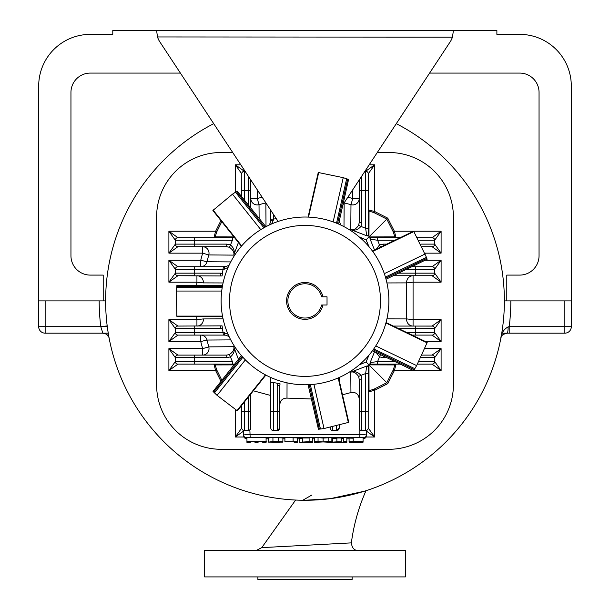 <?xml version="1.0" encoding="UTF-8"?>
<svg xmlns="http://www.w3.org/2000/svg" width="610" height="610" viewBox="0 0 610 610"><rect width="100%" height="100%" fill="white"/><g stroke="black" fill="none" stroke-linecap="round" stroke-linejoin="round"><path stroke-width="0.91" d="M343.056 204.495L450.203 41.8A19.352 19.352 0 0 0 452.506 36.951L453.398 30.5L496.883 30.5L496.883 34.373L519.689 34.373A51.614 51.614 0 0 1 571.303 85.987L571.303 300.905L504.363 300.905M105.637 300.905L38.697 300.905L38.697 326.708A6.451 6.451 0 0 0 45.148 333.167L108.26 333.167M107.207 325.9L100.802 326.708L102.854 333.167A6.451 6.451 0 0 0 102.854 333.167A6.451 6.451 0 0 1 103.669 333.212A6.451 6.451 0 0 0 102.869 333.167A6.451 6.451 0 0 1 109.19 338.405A6.451 6.451 0 0 0 108.702 336.895A6.451 6.451 0 0 1 109.19 338.405L109.015 337.46M108.976 337.261L108.534 334.783M357.155 493.33L357.971 493.101M359.961 492.544L361.006 492.239M361.837 491.995L362.233 491.881M256.497 550.365L261.766 547.635L351.36 542.877C353.739 524.76 358.619 507.367 366 490.707L365.977 490.714M365.649 490.821L364.94 491.042M364.269 491.256L330.239 498.667L305 500.269A199.363 199.363 0 0 0 396.286 123.662M302.895 500.261L300.982 500.23M296.513 500.086L295.606 500.047L261.766 547.635M296.117 500.07L298.054 500.147M298.976 500.177L302.789 500.261L311.923 494.984M305 576.923L204.625 576.923L204.625 550.365L405.375 550.365L405.375 576.923L305 576.923M257.885 576.923L257.885 579.5L352.115 579.5L352.115 576.923M502.35 333.167L564.852 333.167A6.451 6.451 0 0 0 571.303 326.708L571.303 300.905M501.466 336.552C502.335 334.539 504.226 333.411 507.146 333.167A6.451 1.006 -90 0 0 507.146 333.159A6.451 1.006 -90 0 0 508.153 326.838L509.197 326.708L509.197 333.167L507.146 333.167C502.922 334.112 500.81 335.858 500.81 338.405A6.451 6.451 0 0 1 501.992 335.729M38.697 300.905L38.697 85.987A51.614 51.614 0 0 1 90.31 34.373L112.789 34.373L112.789 30.5L156.602 30.5L157.494 36.951A19.352 19.352 0 0 0 159.797 41.8L278.114 221.453M502.701 334.943A6.451 6.451 0 0 1 503.547 334.257M504.012 333.975A6.451 6.451 0 0 1 504.554 333.708M505.934 333.281A6.451 6.451 0 0 1 506.369 333.212M45.148 333.167A6.451 6.451 0 0 1 38.697 326.708A6.451 6.451 0 0 0 45.148 333.167L45.148 326.708L107.314 326.708M508.153 326.838C503.707 329.392 501.26 333.243 500.81 338.405L500.81 338.405M180.4 73.086L90.31 73.086A19.352 19.352 0 0 0 70.951 92.438L70.951 255.742A19.352 19.352 0 0 0 90.31 275.095L103.212 275.095L103.212 300.905M506.788 300.905L506.788 275.095L519.689 275.095A19.352 19.352 0 0 0 539.049 255.742L539.049 92.438A19.352 19.352 0 0 0 519.689 73.086L429.6 73.086M213.713 123.662A199.363 199.363 0 0 0 305 500.269M232.707 152.508L221.125 152.508A64.523 64.523 0 0 0 156.602 217.03L156.602 384.78A64.523 64.523 0 0 0 221.125 449.296L388.875 449.296A64.523 64.523 0 0 0 453.398 384.78L453.398 217.03A64.523 64.523 0 0 0 388.875 152.508L377.293 152.508M359.343 237.015A148.398 148.398 0 0 1 366.053 239.844A148.398 148.398 0 0 1 368.89 246.554M368.89 355.249A148.398 148.398 0 0 1 366.053 361.959A148.398 148.398 0 0 1 359.343 364.795M241.285 355.691A148.398 148.398 0 0 1 241.11 355.249M241.11 246.554A148.398 148.398 0 0 1 241.285 246.112M220.919 381.235L215.635 370.583L213.935 364.132L234.56 364.132L177.495 364.101A2.577 2.577 0 0 0 177.922 364.132L168.894 370.583L175.344 361.555A2.577 2.577 0 0 0 177.502 364.094M238.411 242.498L233.744 255.117C235.002 251.335 233.92 247.942 230.504 244.945L229.436 247.294L226.722 246.707L177.922 246.707A2.577 2.577 0 0 1 175.344 244.122L175.375 244.549A2.577 2.577 0 0 0 177.922 246.707L168.894 253.158L175.344 244.122A2.577 2.577 0 0 0 177.922 246.707L194.697 246.707L194.697 244.122L226.722 244.122L230.504 244.945L232.379 240.256L175.344 240.256A2.577 2.577 0 0 1 177.922 237.671L168.894 231.22L175.344 240.256L175.344 244.122L194.697 244.122L194.697 237.671L177.922 237.671L234.56 237.671L213.935 237.671L215.635 231.22L220.919 220.576M361.776 176.069L361.776 190.602L368.226 190.602L368.226 173.827L368.226 235.002L368.226 209.84L374.685 211.54L387.746 218.151L394.365 231.22L396.065 237.671L370.903 237.671L400.229 237.671M400.229 364.132L370.903 364.132L396.065 364.132L394.365 370.583L387.746 383.652L374.685 390.263L368.226 391.963L368.226 366.801L368.196 428.403A2.577 2.577 0 0 0 368.226 427.984L374.685 437.012L366.297 431.018M230.74 339.892L206.981 340.044L208.78 346.884L233.744 346.693L238.411 359.305M233.958 364.887L215.124 364.933L216.809 370.056L221.544 379.687M221.788 221.659L216.809 231.754L215.124 236.878L233.958 236.916M226.722 244.122L226.722 246.707L229.436 247.294C233.066 249.848 234.507 252.456 233.744 255.117L208.78 254.927L206.981 261.759L230.74 261.911M223.069 282.948L203.305 282.887L196.923 282.194L196.923 275.743A6.451 6.42 -90 0 1 203.305 282.887M229.085 336.575L225.913 335.21L223.397 335.096L222.086 325.854L177.922 326.068L168.894 319.617L175.344 328.645L175.344 332.519L168.894 341.554L168.894 319.617L196.923 319.617L196.923 326.068A6.451 6.42 90 0 0 203.305 318.923L223.069 318.862M366.053 239.844L386.809 219.097L374.151 212.707L369.027 211.029L368.974 236.162L366.702 235.75L350.788 229.65L350.979 204.678L344.147 202.878L343.987 226.638M266.013 226.638L265.853 202.878L259.021 204.678L259.128 218.281M374.54 250.047L370.156 239.196L369.736 236.932L394.876 236.878L393.191 231.754L386.809 219.097L387.746 218.151M366.053 361.959L386.809 382.706L393.191 370.056L394.876 364.933L369.736 364.879L370.156 362.607L374.54 351.764M386.931 318.862L406.695 318.923L406.695 282.887L386.931 282.948M248.499 430.546L244.351 430.561A2.577 2.577 0 0 1 241.773 427.984L241.804 428.403M253.333 390.789L270.802 395.509L270.802 377.491M287.043 382.836L286.997 398.109L311.329 398.97M339.198 380.388L339.198 377.491L339.198 380.388M342.477 394.777L350.941 392.565L350.788 372.161L366.702 366.061L368.974 365.642L369.027 390.781L374.151 389.096L386.809 382.706L387.746 383.652M350.941 392.565C355.737 391.91 358.489 393.968 359.198 398.742L359.198 398.726M339.198 425.33L339.198 427.984L336.613 430.561L332.747 430.561A2.577 2.577 0 0 1 330.162 427.984L330.162 427.465M286.997 398.109C282.712 398.132 280.325 400.267 279.837 404.506M279.799 428.403A2.577 2.577 0 0 0 279.837 427.984L279.837 385.482L277.253 385.482L277.519 383.293L273.387 382.5L270.802 382.5L270.802 427.984A2.577 2.577 0 0 0 270.84 428.403M279.837 427.984A2.577 2.577 0 0 1 277.253 430.561L277.253 411.209L279.837 411.209L279.837 427.984L277.253 430.561L273.387 430.561A2.577 2.577 0 0 1 270.802 427.984L270.802 411.209L273.387 411.209L273.387 382.5M250.771 428.403A2.577 2.577 0 0 0 250.802 427.984L250.802 393.968M250.802 427.984A2.577 2.577 0 0 1 248.224 430.561L248.224 411.209L250.802 411.209L250.802 427.984L249.658 430.126M360.258 430.065L359.839 429.684L359.839 434.625A6.451 0.45 180 0 1 366.297 435.075L366.297 430.477L365.649 430.561L366.297 430.477M368.226 411.209L365.649 411.209L365.649 373.518L360.96 375.402L361.776 379.176L361.776 411.209L359.198 411.209L359.198 427.984A2.577 2.577 0 0 0 361.776 430.561L361.776 411.209L365.649 411.209L365.649 430.561L361.135 430.477M360.983 430.439L360.38 430.149M359.839 429.684L360.22 430.035M246.943 437.911C245.51 437.477 268.621 437.477 266.09 437.911L266.09 442.403L262.757 442.403L262.757 441.663L258.076 441.663L258.076 442.403L254.972 442.403L254.972 441.663L250.275 441.663L250.275 442.403L246.943 442.403L246.943 437.911M272.937 437.622L282.88 437.904L282.88 442.128L268.53 442.128L268.53 437.904L272.937 437.622L272.937 441.487L282.88 441.762M302.705 442.044L312.457 441.487L312.457 442.403L299.769 442.403L309.133 442.212L302.705 442.044L302.712 437.988L309.125 437.988M309.125 441.487L309.125 437.622L312.457 437.622L312.457 441.487M299.769 442.212L299.769 438.354L302.705 438.354M341.562 438.354L343.499 438.354M335.668 442.212L343.499 442.212L343.499 437.622L346.831 437.622L346.831 442.403L336.88 442.403C335.363 442.425 327.28 442.319 336.865 441.853L341.562 441.853L341.562 437.988L336.865 437.988C327.28 438.453 335.363 438.567 336.88 438.544M353.198 438.178C347.7 438.132 347.7 437.95 353.205 437.622L363.057 437.622L363.057 441.678L352.237 441.678M363.057 438.216L363.08 442.12M318.054 437.622L314.371 437.622L314.371 441.487L319.442 441.945L314.371 442.403L314.371 441.487L318.054 441.487L318.054 437.622L323.117 438.079L331.87 437.622L331.87 441.487L328.18 441.487L328.18 437.622M297.512 437.896L284.9 437.622L284.9 441.678L294.18 441.678L294.18 442.403L297.512 442.403L297.512 437.896M453.398 30.5L156.602 30.5M157.761 37.744L157.494 36.951L452.445 37.157M452.376 37.355L452.239 37.744M452.208 37.828L451.476 39.551M158.524 39.551L157.792 37.835M363.712 438.544A2.577 2.577 180 0 0 366.297 435.967L365.512 437.835L363.08 438.712L363.712 438.544L363.712 437.644L359.839 437.378L359.839 434.625L250.161 434.625A6.451 0.45 180 0 0 243.703 435.075L243.703 430.477L244.351 430.561L243.703 430.477L244.351 430.561L244.351 402.059M352.237 441.846L358.962 441.846C364.528 442.029 364.528 442.219 358.954 442.403L349.408 442.403L359.923 442.212L353.198 442.036C347.7 441.991 347.7 441.808 353.205 441.487L363.057 441.487M353.198 442.036C347.7 441.991 347.7 441.808 353.205 441.487L353.205 437.622M358.962 441.678L358.962 441.846C364.528 442.029 364.528 442.219 358.954 442.403M343.499 441.487L346.831 441.487M336.88 442.403C335.363 442.425 327.28 442.319 336.865 441.853L336.865 437.988M341.562 441.853L335.668 442.044M331.87 442.403L326.8 441.945L331.87 441.487L331.87 442.403L323.117 441.945L323.117 438.079M328.18 441.487L323.117 441.945L318.054 441.487M314.371 442.403L323.117 441.945M302.712 441.846L302.712 437.988M297.512 441.762L284.9 441.487M268.53 442.128L272.937 441.487M271.717 441.678L271.717 442.212L271.717 441.678L279.693 441.678L279.693 442.212L279.693 441.678M271.717 442.212L279.693 442.212M246.943 441.777C245.51 441.343 268.621 441.343 266.09 441.777M248.758 430.507A2.577 2.577 0 0 1 248.224 430.561L248.476 430.546M249.871 429.966L250.161 437.378L246.287 437.644L246.287 438.544L246.943 438.697L246.089 438.605L244.488 437.835L243.703 435.967A2.577 2.577 180 0 0 246.287 438.544M249.52 430.21L248.91 430.469A2.577 2.577 0 0 0 249.52 430.21M248.224 397.201L248.224 411.209L241.773 411.209L241.773 427.984L235.315 437.012L243.703 431.018M241.773 411.209L241.773 405.292M359.198 411.209L359.198 379.161M365.649 373.518L366.702 366.061L368.226 366.785L368.226 373.518L365.649 373.518M359.198 379.176L358.611 376.469L360.96 375.402C357.963 371.978 354.57 370.903 350.788 372.161C353.442 371.398 356.049 372.832 358.611 376.469L359.198 379.176L361.776 379.176M277.519 383.293L280.051 383.82L279.837 385.482M365.649 430.561A2.577 2.577 0 0 0 368.226 427.984A2.577 2.577 0 0 1 365.649 430.561A2.577 2.577 0 0 0 366.122 430.515M366.137 430.515A2.577 2.577 0 0 0 368.196 428.403M339.16 428.403A2.577 2.577 0 0 0 339.198 427.984A2.577 2.577 0 0 1 336.613 430.561L336.613 426.009M418.902 361.555L434.655 361.555A2.577 2.577 0 0 1 432.078 364.132L417.484 364.132L432.078 364.132L441.106 370.583L434.655 361.555L434.655 357.681A2.577 2.577 0 0 0 432.078 355.096L422.105 355.096L432.078 355.096L441.106 348.645L424.88 348.645M386.831 357.681L383.278 357.681L379.496 356.858L377.62 361.555L377.62 364.132L370.888 364.132L396.05 364.132A1.289 1.281 90 0 1 396.058 364.132A1.289 1.281 90 0 0 394.876 364.933M424.88 253.158L441.106 253.158L434.655 244.122L434.655 240.256L441.106 231.22L441.106 253.158L432.078 246.707L422.105 246.707M394.868 240.256L377.62 240.256L379.496 244.945L383.278 244.122L383.278 245.838M417.484 237.671L432.505 237.709A2.577 2.577 0 0 0 432.078 237.671L441.106 231.22L394.365 231.22L393.191 231.754M398.681 328.645L415.303 328.645L415.303 326.068L432.505 326.098A2.577 2.577 0 0 1 434.625 328.226L434.655 328.645A2.577 2.577 0 0 0 432.078 326.068L441.106 319.617L434.655 328.645L415.303 328.645L415.303 332.519L434.655 332.519A2.577 2.577 0 0 1 432.078 335.096L415.303 335.096L432.078 335.096L441.106 341.554L434.655 332.519L434.655 328.645A2.577 2.577 0 0 0 432.078 326.068L393.32 326.068M406.717 332.519L415.303 332.519L415.303 335.096L412.078 335.096M425.475 341.554L441.106 341.554L441.106 319.617L413.077 319.617L413.077 282.194L441.106 282.194L434.655 273.158L434.655 269.284L441.106 260.256L441.106 282.194L432.078 275.743L393.32 275.743M412.078 266.707L432.078 266.707A2.577 2.577 0 0 1 434.655 269.284L434.625 268.865M396.05 237.671A1.289 1.281 90 0 1 396.004 237.671L396.065 237.671A1.289 1.281 90 0 1 396.05 237.671L370.888 237.671L377.62 237.671L377.62 240.256L370.156 239.196L370.888 237.671A1.289 1.281 90 0 1 369.736 236.932M380.51 247.172L379.496 244.945L376.279 249.208M420.877 357.681L434.655 357.681L441.106 348.645L441.106 370.583L394.365 370.583L393.191 370.056M425.475 260.256L441.106 260.256L432.078 266.707A2.577 2.577 0 0 1 432.498 266.745A2.577 2.577 0 0 0 432.078 266.707L432.505 266.738M369.736 364.879A1.289 1.281 90 0 1 370.888 364.132L370.156 362.607L377.62 361.555L394.868 361.555M380.51 354.639L379.496 356.858L376.279 352.603M418.902 240.256L434.655 240.256L434.625 239.829A2.577 2.577 0 0 0 432.498 237.709M434.655 240.256A2.577 2.577 0 0 0 432.078 237.671A2.577 2.577 0 0 1 434.655 240.256M434.655 361.555A2.577 2.577 0 0 1 432.498 364.094A2.577 2.577 0 0 0 434.655 361.555L434.625 361.974M383.278 357.681L383.278 355.973M434.625 332.946A2.577 2.577 0 0 1 432.498 335.065A2.577 2.577 0 0 0 434.625 332.946L434.655 332.519M434.625 273.585L434.655 273.158A2.577 2.577 0 0 1 432.078 275.743A2.577 2.577 0 0 0 434.655 273.158L415.303 273.158L415.303 269.284L406.717 269.284M434.655 244.122A2.577 2.577 0 0 1 432.078 246.707A2.577 2.577 0 0 0 434.655 244.122L434.625 244.549A2.577 2.577 0 0 0 434.655 244.122L420.877 244.122M359.198 179.988L359.198 222.627L358.611 225.334L359.198 222.65M359.198 190.602L361.776 190.602L361.776 222.627L360.96 226.409L365.649 228.285L368.226 228.285L368.226 235.018L366.702 235.75L365.649 228.285L365.649 171.242A2.577 2.577 0 0 1 368.226 173.827L368.196 173.4A2.577 2.577 0 0 1 368.226 173.827L374.685 164.791L365.649 171.242A2.577 2.577 0 0 1 368.226 173.827M364.955 171.242L365.649 171.242A2.577 2.577 0 0 1 368.196 173.4M250.802 179.988L250.802 207.842M248.224 176.069L248.224 190.602L241.773 190.602L241.773 196.512M241.773 190.602L241.804 173.4A2.577 2.577 0 0 1 244.351 171.242A2.577 2.577 0 0 0 241.773 173.827L235.315 164.791L244.351 171.242A2.577 2.577 0 0 0 241.773 173.827M245.045 171.242L243.924 171.28M273.387 214.278L273.31 220.21L270.802 220.553L270.695 221.811L270.802 219.303L276.315 218.731M270.802 210.358L270.802 219.303M360.96 226.409C357.963 229.825 354.57 230.908 350.788 229.65C353.442 230.405 356.049 228.971 358.611 225.334L360.96 226.409M273.31 220.21L271.648 223.939M270.695 221.811L269.323 224.991M339.198 220.553L340.677 224.991M361.776 222.627L359.198 222.627M216.809 370.056L215.635 370.583L168.894 370.583L168.894 348.645L177.922 355.096L226.745 355.096L229.436 354.517C233.066 351.955 234.507 349.347 233.744 346.693C235.002 350.475 233.92 353.861 230.504 356.858L226.722 357.681L226.722 355.104L229.436 354.517L232.379 361.555L232.379 364.132L234.56 364.132L213.95 364.132A1.289 1.281 90 0 0 213.935 364.132L213.996 364.132A1.289 1.281 90 0 0 213.95 364.132M223.397 335.096L177.922 335.096L168.894 341.554L200.736 341.554L202.604 348.645L168.894 348.645L175.344 357.681L175.344 361.555A2.577 2.577 0 0 0 177.922 364.132A2.577 2.577 0 0 1 175.344 361.555L175.375 361.974M175.344 273.158L175.375 273.585A2.577 2.577 0 0 1 175.344 273.158A2.577 2.577 0 0 0 177.922 275.743L177.495 275.705A2.577 2.577 0 0 0 177.922 275.743L168.894 282.194L175.344 273.158L194.697 273.158L194.697 269.284L175.344 269.284A2.577 2.577 0 0 1 177.922 266.707L194.697 266.707L177.922 266.707L168.894 260.256L175.344 269.284L175.344 273.158A2.577 2.577 0 0 0 177.922 275.743L222.086 275.956L223.397 266.707L225.913 266.593L229.085 265.228M177.922 275.743L194.697 275.743L194.697 273.158L220.423 273.158L220.423 275.743M228.041 267.554L223.397 269.284L194.697 269.284L194.697 266.707L223.397 266.707M177.495 326.098L177.922 326.068A2.577 2.577 0 0 0 175.344 328.645A2.577 2.577 0 0 1 177.922 326.068A2.577 2.577 0 0 0 175.344 328.645L194.697 328.645L194.697 332.519L223.397 332.519L228.041 334.25M232.379 240.256L232.379 237.671L234.56 237.671L213.95 237.671A1.289 1.281 -90 0 1 213.942 237.671A1.289 1.281 -90 0 0 215.124 236.878M175.344 240.256L175.375 239.829A2.577 2.577 0 0 1 177.922 237.671L177.495 237.709A2.577 2.577 0 0 1 177.922 237.671M224.312 269.216L224.655 266.707M175.344 269.284A2.577 2.577 0 0 1 175.375 268.865A2.577 2.577 0 0 0 175.344 269.284L175.375 268.865M220.423 326.068L220.423 328.645L222.604 328.378M224.655 335.096L224.312 332.587M177.495 335.065L177.922 335.096A2.577 2.577 0 0 1 177.502 335.065A2.577 2.577 0 0 0 177.922 335.096A2.577 2.577 0 0 1 175.344 332.519L175.375 332.946A2.577 2.577 0 0 1 175.344 332.519L194.697 332.519L194.697 335.096M177.495 355.134L177.922 355.096A2.577 2.577 0 0 0 175.344 357.681A2.577 2.577 0 0 1 177.922 355.096A2.577 2.577 0 0 0 175.344 357.681L226.722 357.681M368.974 365.642A1.289 1.281 -0 0 0 368.226 366.793L368.226 391.948A1.289 1.281 -0 0 0 368.226 391.963L368.234 391.91A1.289 1.281 -0 0 0 368.226 391.948M369.027 390.781A1.289 1.281 -0 0 0 368.234 391.91L368.234 391.91M374.151 389.096L374.685 390.263L374.685 437.012L366.076 437.012M369.027 211.029A1.289 1.281 180 0 1 368.226 209.855L368.226 209.855A1.289 1.281 180 0 0 368.226 209.855L368.226 235.018A1.289 1.281 180 0 0 368.974 236.162M369.202 164.791L374.685 164.791L374.685 211.54L374.151 212.707M396.004 237.671L396.004 237.671A1.289 1.281 90 0 1 394.876 236.878M216.809 231.754L215.635 231.22L168.894 231.22L168.894 253.158L202.604 253.158L202.604 246.707A6.451 6.42 90 0 1 208.78 254.927L202.604 253.158L200.736 260.256L168.894 260.256L168.894 282.194L196.923 282.194L196.618 285.251M215.124 364.933A1.289 1.281 90 0 0 213.996 364.132L213.996 364.132M222.513 285.693L222.391 286.395L176.778 286.395L176.862 285.693L176.664 287.462L222.208 287.462L221.704 291.046L176.336 291.046L176.862 316.117L222.513 316.117L222.391 315.416M265.464 226.928L264.839 227.271L236.398 191.609L237 191.235L235.49 192.188L263.886 227.797L260.775 229.635L232.486 194.163L213.21 210.206L241.682 245.899L242.147 245.365M338.184 223.87L337.528 223.588L347.677 179.126L348.34 179.363L346.663 178.776L336.522 223.176L333.144 221.887L343.239 177.662L318.687 172.592L308.523 217.099L309.239 217.137M385.916 278.816L385.726 278.129L426.817 258.343L427.053 259.014L426.459 257.329L385.421 277.092M426.459 257.329L413.847 231.602L372.718 251.412L373.137 251.983M372.718 350.399L373.137 349.82L414.228 369.607L413.847 370.209L414.8 368.692L373.762 348.935L375.768 345.923L416.645 365.611L427.053 342.797L385.916 322.987L385.726 323.674M308.523 384.704L309.239 384.674L319.388 429.135L318.687 429.219L320.456 429.013L310.322 384.613L313.921 384.3L324.017 428.533L348.34 422.448L338.184 377.933L337.528 378.215M241.682 355.904L242.147 356.446L213.713 392.1L213.21 391.605L214.476 392.863L242.871 357.254L245.357 359.877L217.076 395.349L237 410.568L265.464 374.875L264.839 374.54M384.796 275.072L384.78 275.019A83.875 83.875 0 0 1 244.351 358.84A83.875 83.875 0 0 1 334.509 222.391A83.875 83.875 0 0 1 384.78 275.019L384.323 273.646L425.2 253.958M380.487 300.905A75.487 75.487 0 0 1 267.256 366.274A75.487 75.487 0 0 1 267.256 235.529A75.487 75.487 0 0 1 380.487 300.905M176.778 315.416L176.862 316.117L176.778 315.416M222.597 285.251L176.892 285.442M176.336 291.046L176.664 287.462M213.713 209.703L213.21 210.206L213.713 209.703M265.861 226.722L237.198 191.113M232.486 194.163L235.49 192.188M319.388 172.668L318.687 172.592L319.388 172.668M338.596 224.045L348.577 179.447M343.239 177.662L346.663 178.776M414.228 232.196L413.847 231.602L414.228 232.196M386.031 279.25L427.13 259.25M426.817 343.46L427.053 342.797L426.817 343.46M416.645 365.611L414.8 368.692M347.677 422.684L348.34 422.448L347.677 422.684M308.08 384.719L318.435 429.242M324.017 428.533L320.456 429.013M236.398 410.195L237 410.568L236.398 410.195M241.385 355.569L213.035 391.422M217.076 395.349L214.476 392.863M321.638 305A17.141 17.141 0 0 1 295.263 315.012A17.141 17.141 0 0 1 295.263 286.799A17.141 17.141 0 0 1 321.638 296.803L327.029 296.803L327.029 305L321.638 305M322.964 305A18.43 18.43 0 0 1 294.622 316.132A18.43 18.43 0 0 1 294.622 285.678A18.43 18.43 0 0 1 322.964 296.803M510.822 300.905A205.822 205.822 0 0 1 509.197 326.708L564.852 326.708L564.852 300.905M100.802 326.708A205.822 205.822 0 0 1 99.178 300.905M45.148 300.905L45.148 326.708L38.697 326.708M109.19 338.405A6.451 6.451 0 0 0 102.854 333.167L106.148 334.066L108.702 336.895M571.303 326.708L564.852 326.708L564.852 333.167A6.451 6.451 0 0 0 571.303 326.708M243.924 437.012L235.315 437.012L235.315 409.508M203.305 318.923L196.923 319.617L196.618 316.552M240.797 164.791L235.315 164.791L235.315 192.295M257.252 189.786L257.252 198.509L262.132 197.19M347.868 197.19L352.748 198.509L359.198 198.509A6.451 6.42 180 0 0 359.198 198.509A6.451 6.42 180 0 1 350.979 204.678L352.748 198.509L352.748 189.786M266.09 438.811L268.53 438.811L266.09 438.819M282.88 438.811L284.9 438.811L282.88 438.819M297.512 438.811L299.769 438.811L297.512 438.819M312.457 438.811L314.371 438.811L312.457 438.819M331.87 438.811L332.481 438.811L331.87 438.819M346.831 438.811L349.08 438.811L346.831 438.819M359.839 437.378L250.161 437.378M293.113 441.487L293.113 437.622M278.48 441.487L278.48 437.622M246.287 437.644A2.577 2.577 180 0 1 243.703 435.075M366.297 435.075A2.577 2.577 180 0 1 363.712 437.644M277.253 385.482L277.253 411.209L273.387 411.209L273.387 430.561M332.747 430.561L332.747 426.924M249.673 430.119A2.577 2.577 0 0 0 250.161 429.684M386.831 244.122L383.278 244.122M415.303 275.743L415.303 273.158L398.681 273.158M415.303 266.707L415.303 269.284L434.655 269.284M413.077 319.617L413.077 326.068A6.451 6.42 90 0 1 406.695 318.923L413.077 319.617M413.077 282.194L413.077 275.743A6.451 6.42 -90 0 0 406.695 282.887L413.077 282.194M434.625 357.254L434.655 357.681A2.577 2.577 0 0 0 432.078 355.096L432.505 355.134M250.802 190.602L248.224 190.602L248.224 204.602M244.351 171.242L244.351 199.752M257.252 198.509L250.802 198.509A6.451 6.42 180 0 0 259.021 204.678L257.252 198.509M194.697 355.096L194.697 361.555L232.379 361.555M220.423 273.158L222.604 273.425M194.697 326.068L194.697 328.645L220.423 328.645M194.697 364.132L194.697 361.555L175.344 361.555M200.736 266.707L200.736 260.256L206.981 261.759A6.451 6.42 -90 0 1 200.736 266.707M200.736 335.096L200.736 341.554L206.981 340.044A6.451 6.42 -90 0 0 200.743 335.096A6.451 6.42 -90 0 1 200.743 335.096M202.604 348.645L202.604 355.096A6.451 6.42 90 0 0 208.78 346.884L202.604 348.645M175.375 239.829A2.577 2.577 0 0 1 177.502 237.709M175.375 332.946A2.577 2.577 0 0 1 175.344 332.519M357.727 550.365L357.727 550.365C354.158 550.441 352.039 547.948 351.36 542.877M107.962 331.306L108.1 332.183M108.61 335.241L108.694 335.713M109.037 337.597L109.129 338.085M349.08 437.904L349.08 441.762M332.481 438.27L332.481 442.128M339.198 377.491L339.198 380.396M432.078 364.132L432.505 364.101M432.078 335.096L432.505 335.065M432.078 275.743L432.505 275.705M432.078 246.707L432.505 246.676M365.649 171.242L366.076 171.28M177.922 246.707L177.495 246.676M225.913 266.593L224.648 266.707M177.922 266.707L177.495 266.738M175.344 328.645L175.375 328.218M225.913 335.21L224.648 335.096M175.344 357.681L175.375 357.254M176.915 316.552L222.597 316.552M212.905 210.519L241.385 246.234M318.245 172.546L308.08 217.084M413.611 231.228L372.451 251.046M427.191 342.378L386.031 322.553M413.611 370.575L372.451 350.758M348.76 422.295L338.596 377.758M237.374 410.804L265.861 375.089"/></g></svg>
